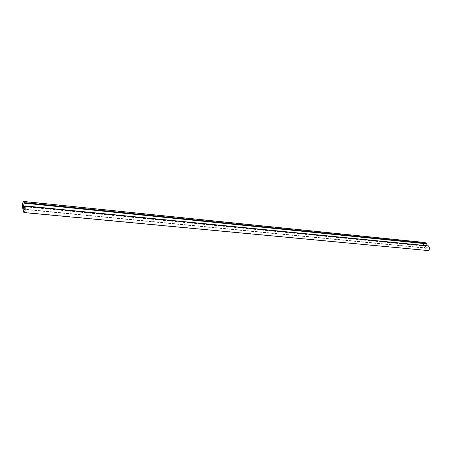 <?xml version="1.0" encoding="UTF-8"?>
<svg xmlns="http://www.w3.org/2000/svg" width="452" height="452" viewBox="0 0 452 452"><rect width="100%" height="100%" fill="white"/><g stroke="black" fill="none" stroke-linecap="round" stroke-linejoin="round"><path stroke-width="0.34" stroke-dasharray="2.26 1.69" d="M425.462 245.577L425.219 246.012L426.79 248.058L428.338 245.956M427.914 250.549C424.857 250.515 421.467 242.973 424.852 242.509M426.609 243.611L425.117 246.154L426.66 248.188L428.507 246.103C429.643 248.832 429.451 250.25 427.931 250.351C424.71 250.176 421.682 241.989 424.829 242.707L426.609 243.611L24.267 202.846M426.761 248.041L23.962 209.14L426.829 248.041M425.219 246.012L24.736 206.524M425.219 245.916L24.775 206.394M428.332 245.961L24.883 206.033M428.507 246.103L24.956 206.214L428.434 246.097M426.615 243.713L24.261 202.988M425.117 245.786L23.351 206.078M425.117 246.154L23.312 206.604M426.66 248.188L23.866 209.349M426.931 248.171L25.092 209.412M426.79 248.058L23.945 209.157M24.284 212.316L427.931 250.351M23.498 201.733L424.829 242.707M426.773 248.255L25.086 209.553M428.473 246.074L24.945 206.18"/><path stroke-width="0.68" d="M23.374 206.389L23.945 209.157L25.024 206.033C25.397 209.321 25.137 211.508 24.255 212.598C22.781 212.813 21.86 202.434 23.527 201.451L24.323 202.603L23.374 206.389L24.736 206.524M428.338 245.956L428.632 245.984C429.852 248.368 429.615 249.888 427.914 250.549L24.255 212.598M23.527 201.451L424.852 242.509L426.694 243.447L425.462 245.577M24.956 206.214C25.25 209.999 25.024 212.033 24.284 212.316C22.741 212.344 22.052 201.016 23.498 201.733L24.267 202.846L23.312 206.604L23.866 209.349L24.922 206.208M428.632 245.984L25.024 206.033M426.694 243.447L24.323 202.603M426.716 243.843L24.301 203.168M24.775 206.394L23.385 206.259M25.092 209.412L24.001 209.304M428.496 245.877L24.967 205.897M25.086 209.553L23.916 209.44"/></g></svg>
